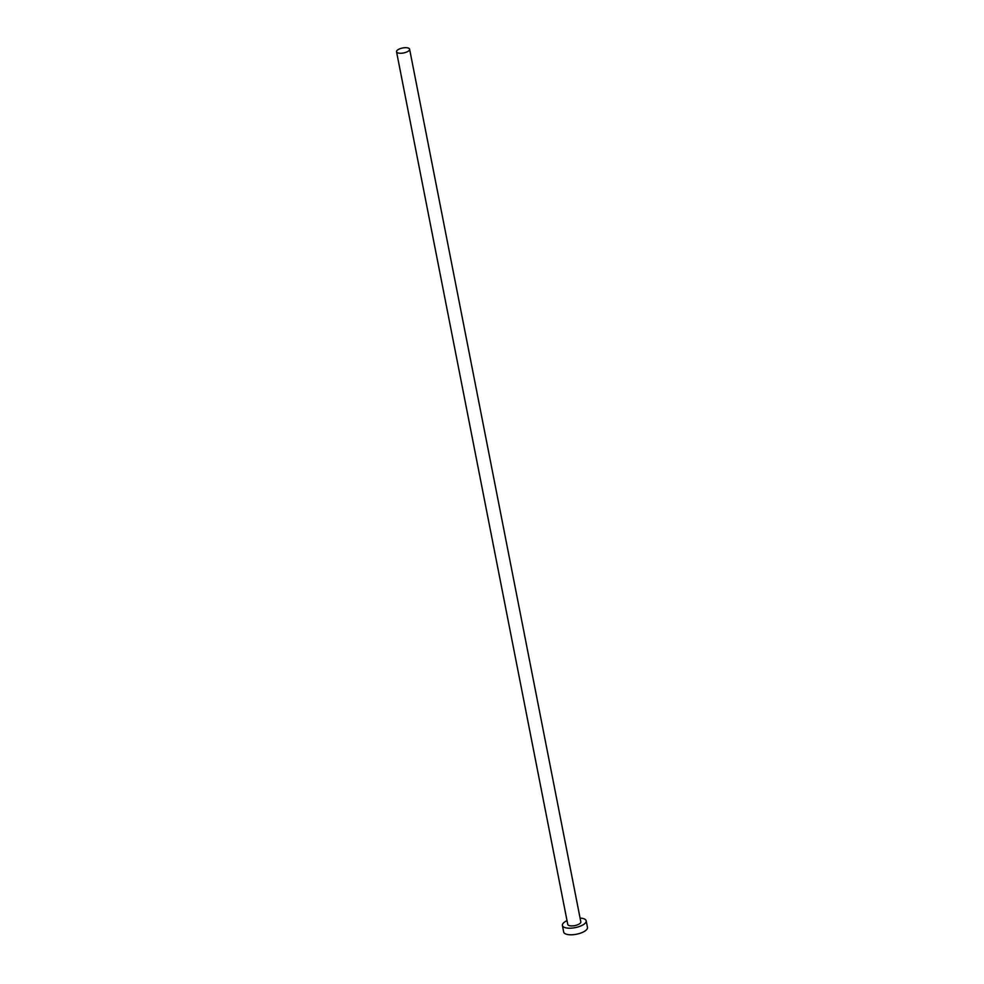 <?xml version="1.0" encoding="UTF-8"?>
<svg xmlns="http://www.w3.org/2000/svg" width="984" height="984" viewBox="0 0 984 984"><rect width="100%" height="100%" fill="white"/><g stroke="black" fill="none" stroke-linecap="round" stroke-linejoin="round"><path stroke-width="1.48" d="M407.487 51.648A6.654 2.521 -11.1 0 0 409.615 49.2A6.654 2.521 -11.1 0 0 405.506 47.687A6.654 2.521 -11.1 0 0 398.668 49.323A6.654 2.521 -11.1 0 0 396.54 51.758A6.654 2.521 -11.1 0 0 400.648 53.271A6.654 2.521 -11.1 0 0 407.487 51.648M396.54 51.758L567.756 924.419A6.654 2.521 -11.1 0 0 571.852 925.919A6.654 2.521 -11.1 0 0 578.69 924.296A6.654 2.521 -11.1 0 0 580.818 921.848L409.615 49.2M567.018 920.655A12.103 4.588 -11.1 0 0 566.28 921.012A12.103 4.588 -11.1 0 0 562.405 925.464A12.103 4.588 -11.1 0 0 569.871 928.207A12.103 4.588 -11.1 0 0 582.294 925.255A12.103 4.588 -11.1 0 0 586.169 920.803A12.103 4.588 -11.1 0 0 580.08 918.084M562.405 925.464L563.697 932.057A12.103 4.588 -11.1 0 0 571.163 934.8A12.103 4.588 -11.1 0 0 583.586 931.848A12.103 4.588 -11.1 0 0 587.46 927.395L586.169 920.803"/></g></svg>
